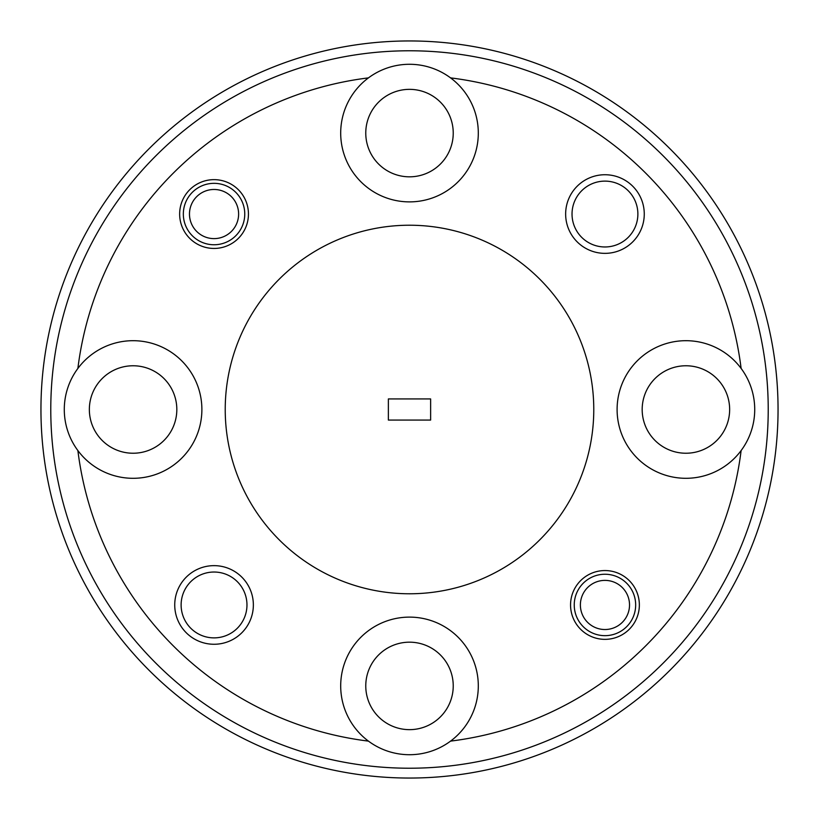 <?xml version="1.0" encoding="UTF-8"?>
<svg xmlns="http://www.w3.org/2000/svg" width="819" height="819" viewBox="0 0 819 819"><rect width="100%" height="100%" fill="white"/><g stroke="black" fill="none" stroke-linecap="round" stroke-linejoin="round"><path stroke-width="1.23" d="M768.222 409.5A358.722 358.722 0 0 0 409.5 50.778A358.722 358.722 0 0 0 50.778 409.5A358.722 358.722 0 0 0 409.5 768.222A358.722 358.722 0 0 0 768.222 409.5M40.95 409.5A368.55 368.55 0 0 1 409.5 40.95A368.55 368.55 0 0 1 778.05 409.5A368.55 368.55 0 0 1 409.5 778.05A368.55 368.55 0 0 1 40.95 409.5M741.123 450.552A68.796 68.796 0 0 0 664.291 344.185A68.796 68.796 0 0 0 664.291 474.815A68.796 68.796 0 0 0 741.123 450.552A334.152 334.152 0 0 1 450.552 741.123A68.796 68.796 0 0 0 409.5 617.116A68.796 68.796 0 0 0 368.448 741.123A68.796 68.796 0 0 0 450.552 741.123M77.877 450.552A68.796 68.796 0 0 0 201.883 409.5A68.796 68.796 0 0 0 77.877 368.448A68.796 68.796 0 0 0 77.877 450.552A334.152 334.152 0 0 0 368.448 741.123M368.448 77.877A68.796 68.796 0 0 0 409.5 201.883A68.796 68.796 0 0 0 450.552 77.877A68.796 68.796 0 0 0 368.448 77.877A334.152 334.152 0 0 0 77.877 368.448M593.775 409.5A184.275 184.275 0 0 0 409.5 225.225A184.275 184.275 0 0 0 225.225 409.5A184.275 184.275 0 0 0 409.5 593.775A184.275 184.275 0 0 0 593.775 409.5M565.642 214.046A39.312 39.312 0 0 0 604.954 253.358A39.312 39.312 0 0 0 644.266 214.046A39.312 39.312 0 0 0 604.954 174.734A39.312 39.312 0 0 0 565.642 214.046M572.031 214.046A32.924 32.924 0 0 0 604.954 246.969A32.924 32.924 0 0 0 637.878 214.046A32.924 32.924 0 0 0 604.954 181.122A32.924 32.924 0 0 0 572.031 214.046M174.734 604.954A39.312 39.312 0 0 0 214.046 644.266A39.312 39.312 0 0 0 253.358 604.954A39.312 39.312 0 0 0 214.046 565.642A39.312 39.312 0 0 0 174.734 604.954M181.122 604.954A32.924 32.924 0 0 0 214.046 637.878A32.924 32.924 0 0 0 246.969 604.954A32.924 32.924 0 0 0 214.046 572.031A32.924 32.924 0 0 0 181.122 604.954M179.648 214.046A34.398 34.398 0 0 0 214.046 248.444A34.398 34.398 0 0 0 248.444 214.046A34.398 34.398 0 0 0 214.046 179.648A34.398 34.398 0 0 0 179.648 214.046M570.556 604.954A34.398 34.398 0 0 0 604.954 639.352A34.398 34.398 0 0 0 639.352 604.954A34.398 34.398 0 0 0 604.954 570.556A34.398 34.398 0 0 0 570.556 604.954M453.235 133.088A43.735 43.735 0 0 1 409.5 176.822A43.735 43.735 0 0 1 365.765 133.088A43.735 43.735 0 0 1 409.5 89.353A43.735 43.735 0 0 1 453.235 133.088M729.647 409.5A43.735 43.735 0 0 1 685.912 453.235A43.735 43.735 0 0 1 642.178 409.5A43.735 43.735 0 0 1 685.912 365.765A43.735 43.735 0 0 1 729.647 409.5M453.235 685.912A43.735 43.735 0 0 1 409.5 729.647A43.735 43.735 0 0 1 365.765 685.912A43.735 43.735 0 0 1 409.5 642.178A43.735 43.735 0 0 1 453.235 685.912M176.822 409.5A43.735 43.735 0 0 1 133.088 453.235A43.735 43.735 0 0 1 89.353 409.5A43.735 43.735 0 0 1 133.088 365.765A43.735 43.735 0 0 1 176.822 409.5M430.63 420.065L430.63 398.935L388.37 398.935L388.37 420.065L430.63 420.065M741.123 368.448A334.152 334.152 0 0 0 450.552 77.877M238.616 214.046A24.57 24.57 0 0 0 214.046 189.476A24.57 24.57 0 0 0 189.476 214.046A24.57 24.57 0 0 0 214.046 238.616A24.57 24.57 0 0 0 238.616 214.046M183.333 214.046A30.712 30.712 0 0 1 214.046 183.333A30.712 30.712 0 0 1 244.758 214.046A30.712 30.712 0 0 1 214.046 244.758A30.712 30.712 0 0 1 183.333 214.046M629.524 604.954A24.57 24.57 0 0 0 604.954 580.384A24.57 24.57 0 0 0 580.384 604.954A24.57 24.57 0 0 0 604.954 629.524A24.57 24.57 0 0 0 629.524 604.954M574.242 604.954A30.712 30.712 0 0 1 604.954 574.242A30.712 30.712 0 0 1 635.667 604.954A30.712 30.712 0 0 1 604.954 635.667A30.712 30.712 0 0 1 574.242 604.954"/></g></svg>
